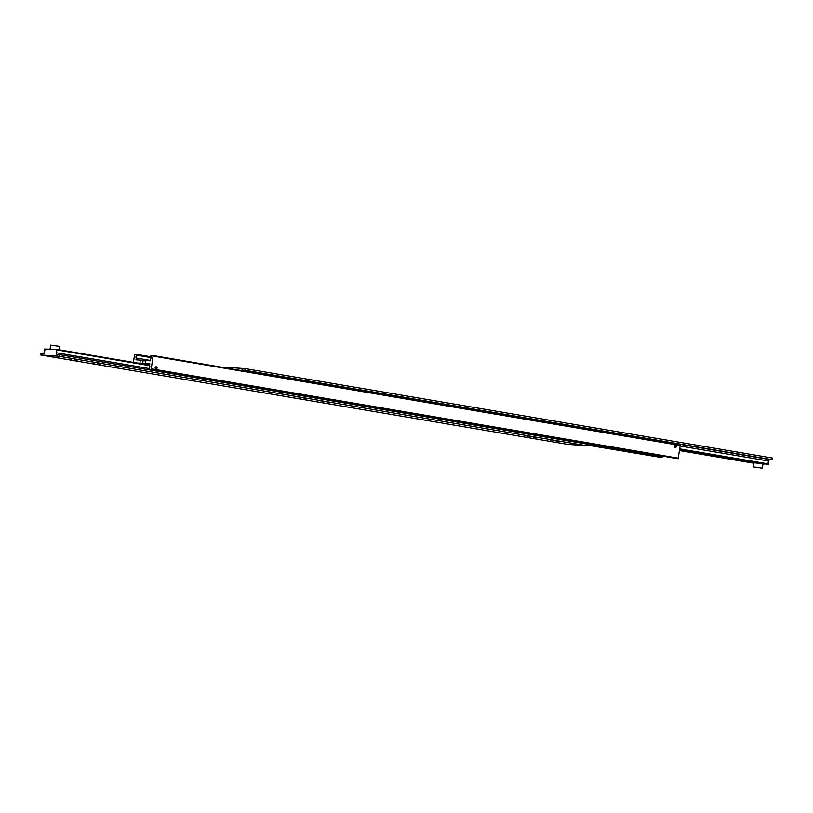 <?xml version="1.0" encoding="UTF-8"?>
<svg xmlns="http://www.w3.org/2000/svg" width="813" height="813" viewBox="0 0 813 813"><rect width="100%" height="100%" fill="white"/><g stroke="black" fill="none" stroke-linecap="round" stroke-linejoin="round"><path stroke-width="1.22" d="M150.263 360.413L136.249 358.035A1.677 0.925 99.6 0 1 135.984 356.572A1.677 0.925 99.6 0 1 136.655 355.169L151.116 357.618A1.677 0.925 99.6 0 1 150.456 359.031L150.212 360.799L145.883 360.494L145.476 363.472L149.734 364.224M152.814 355.515L153.047 356.084L680.247 445.504L680.014 444.935L152.814 355.515L150.964 355.383L150.852 356.155A1.677 0.925 99.6 0 1 151.116 357.629M145.476 363.472L149.795 363.777L149.551 365.545A1.677 0.925 99.6 0 1 149.816 367.009A1.677 0.925 99.6 0 1 149.155 368.411L149.043 369.193L678.093 458.735L680.247 445.504M661.884 456.174A1.677 0.925 -80.4 0 0 662.148 456.845L583.561 443.512M149.704 364.458L135.842 362.801M139.917 363.086L140.334 360.108L145.822 360.992M156.096 366.754A1.148 0.955 -86 0 1 156.818 367.425M156.746 368.482A1.148 0.955 -86 0 1 155.141 367.791A1.148 0.955 -86 0 1 157.051 368.025A1.148 0.955 -86 0 1 155.944 369.051M156.228 366.937A0.976 0.813 -86 0 1 155.964 368.878A0.976 0.813 -86 0 1 156.228 366.937M675.583 445.25A1.148 0.955 -86 0 1 675.268 447.526A1.148 0.955 -86 0 1 675.583 445.25M675.42 445.229A1.148 0.955 -86 0 1 676.142 445.9M676.07 446.957A1.148 0.955 -86 0 1 675.268 447.526M675.562 445.422A0.976 0.813 -86 0 1 675.298 447.353A0.976 0.813 -86 0 1 675.562 445.422M675.949 446.876L675.542 445.585L674.8 446.683L675.949 446.876L674.922 445.544M676.06 446.083L675.44 446.042M674.699 447.14L675.329 446.835M156.614 368.401L156.208 367.11L155.466 368.208L156.614 368.401L155.588 367.07M156.726 367.608L156.106 367.567M155.364 368.665L155.994 368.36M586.498 444.802L662.036 457.617L586.468 444.985M662.036 457.617L662.148 456.845M133.464 362.405L134.521 354.793L136.757 354.397L136.655 355.169M151.116 356.826L136.757 354.397M136.249 358.035L136.005 359.803L140.334 360.108M149.043 369.193L678.093 458.735M678.479 458.207L151.279 368.787L150.903 369.315M153.047 356.084L151.279 368.787M760.246 467.678L753.783 466.957L760.246 467.678M762.066 468.105L753.783 466.957M753.539 466.632L754.078 462.76L760.968 463.552L762.919 463.989L762.391 467.851M721.964 456.621L714.861 455.798L721.964 456.621M744.881 460.504L737.777 459.691L744.881 460.504M715.786 456.184L708.682 455.371L715.786 456.184M738.702 460.077L731.609 459.254L738.702 460.077M680.166 446.032L768.813 461.062A1.677 0.925 -80.4 0 0 768.153 462.465A1.677 0.925 -80.4 0 0 768.417 463.928L679.77 448.898M768.813 461.062L769.037 459.457L772.116 459.68L772.35 458.024L245.15 368.604L244.926 370.261L241.837 370.047L241.756 370.596M762.909 464.05L768.417 463.928M769.037 459.457L241.837 370.047M772.116 459.68L244.926 370.261M226.532 368.015L226.624 367.313L245.15 368.604M679.698 449.396L768.346 464.426M754.017 463.237L679.536 450.595M760.216 467.78L755.633 467.251L760.216 467.78M59.451 346.358L50.619 345.139L59.451 346.358L58.983 349.763M50.091 348.95L50.619 345.139M327.029 402.425L329.895 402.75L327.029 402.425M304.113 398.533L306.979 398.858L304.113 398.533M320.861 401.988L323.726 402.323L320.861 401.988M297.934 398.106L300.8 398.431L297.934 398.106M97.814 363.543L100.68 363.868L97.814 363.543M74.898 359.661L77.763 359.986L74.898 359.661M91.645 363.116L94.501 363.441L91.645 363.116M68.719 359.224L71.585 359.549L68.719 359.224M533.328 437.414L536.194 437.74L533.328 437.414M556.244 441.296L559.11 441.632L556.244 441.296M527.149 436.977L530.015 437.313L527.149 436.977M550.076 440.87L552.942 441.195L550.076 440.87M149.612 365.139L57.012 349.427L44.583 349.072A1.677 0.925 99.6 0 1 44.847 350.535A1.677 0.925 99.6 0 1 44.187 351.938L43.963 353.543L40.884 353.32L40.65 354.976L567.85 444.396L586.376 445.687L586.6 444.03L59.41 354.62L59.176 356.277L40.65 354.976M149.145 368.502L56.544 352.801A1.677 0.925 99.6 0 1 56.28 351.328A1.677 0.925 99.6 0 1 56.94 349.925L149.622 365.647M56.544 352.801L56.321 354.397L59.41 354.62M59.176 356.277L586.376 445.687M583.561 443.522L583.643 442.902M143.078 360.576L142.671 363.553"/></g></svg>
